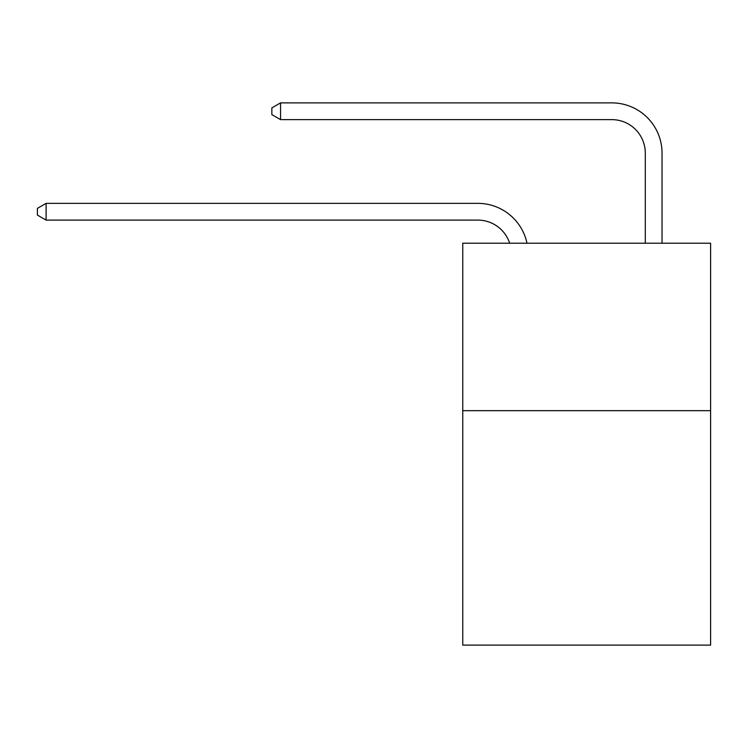<?xml version="1.0" encoding="UTF-8"?>
<svg xmlns="http://www.w3.org/2000/svg" width="748" height="748" viewBox="0 0 748 748"><rect width="100%" height="100%" fill="white"/><g stroke="black" fill="none" stroke-linecap="round" stroke-linejoin="round"><path stroke-width="1.12" d="M710.6 410.671L710.6 645.122L462.76 645.122L462.76 243.212L710.6 243.212L710.6 410.671L462.76 410.671M477.822 220.099A33.492 33.492 -30.5 0 1 509.669 243.212A33.492 33.492 -34.4 0 0 477.822 220.099L46.105 220.099L37.4 215.078L37.4 208.383L46.105 203.353L477.822 203.353A50.238 50.238 149.5 0 1 526.985 243.212M645.29 243.212L645.29 153.116A33.492 33.492 16.2 0 0 611.799 119.624L280.556 119.624L271.851 114.603L271.851 107.899L280.556 102.878L611.799 102.878A50.238 50.238 34.4 0 1 662.036 153.116L662.036 243.212M645.29 153.116A33.492 33.492 -145.6 0 0 611.799 119.624A33.492 33.492 -145.6 0 1 645.29 153.116A33.492 33.492 -145.6 0 0 611.799 119.624A33.492 33.492 -145.6 0 1 645.29 153.116A33.492 33.492 -145.6 0 0 611.799 119.624A33.492 33.492 -145.6 0 1 645.29 153.116A33.492 33.492 -145.6 0 0 611.799 119.624A33.492 33.492 -145.6 0 1 645.29 153.116A33.492 33.492 -145.6 0 0 611.799 119.624A33.492 33.492 -145.6 0 1 645.29 153.116A33.492 33.492 -145.6 0 0 611.799 119.624A33.492 33.492 -145.6 0 1 645.29 153.116A33.492 33.492 -145.6 0 0 611.799 119.624A33.492 33.492 -145.6 0 1 645.29 153.116A33.492 33.492 -145.6 0 0 611.799 119.624A33.492 33.492 -145.6 0 1 645.29 153.116M46.105 203.353L46.105 220.099M280.556 102.878L280.556 119.624"/></g></svg>

